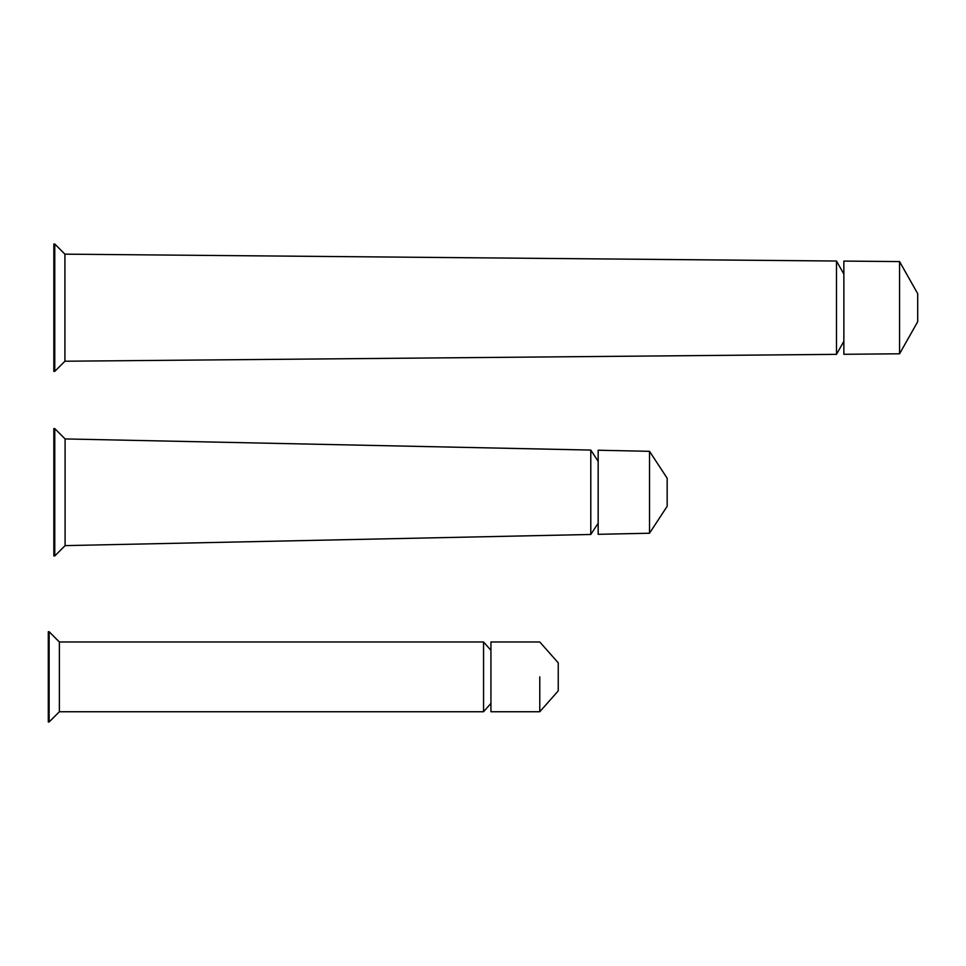 <?xml version="1.0" encoding="UTF-8"?>
<svg xmlns="http://www.w3.org/2000/svg" width="966" height="966" viewBox="0 0 966 966"><rect width="100%" height="100%" fill="white"/><g stroke="black" fill="none" stroke-linecap="round" stroke-linejoin="round"><path stroke-width="1.45" d="M843.861 341.3L836.484 354.353L836.484 261.025L64.915 254.155L64.915 361.224L54.76 371.367L53.842 371.367L53.842 244.012L54.76 244.012L54.76 371.367M899.563 353.798L917.7 321.714L917.7 293.664L899.563 261.581L843.861 261.086L843.861 354.293L899.563 353.798L899.563 261.581M598.171 461.35L590.794 450.071L590.794 534.476L598.171 523.198M590.794 534.476L65.096 545.621L65.096 438.926L54.76 428.59L54.76 555.957L53.842 555.957L53.842 428.59L54.76 428.59M48.3 631.728L48.3 721.988L49.133 721.988L49.133 631.728L48.3 631.728M59.373 711.749L483.555 711.749L483.555 641.979L59.373 641.979L59.373 711.749L49.133 721.988M649.526 533.232L667.168 506.305L667.168 478.242L649.526 451.327L598.171 450.228L598.171 534.319L649.526 533.232L649.526 451.327M539.777 676.864L539.777 711.749L539.777 676.864M558.239 690.895L558.239 662.833L539.777 641.979L490.933 641.979L490.933 711.749L539.777 711.749L558.239 690.895M64.915 254.155L54.76 244.012M836.484 261.025L843.861 274.078M836.484 354.353L64.915 361.224M590.794 450.071L65.096 438.926M65.096 545.621L54.76 555.957M59.373 641.979L49.133 631.728M483.555 641.979L490.933 650.323M483.555 711.749L490.933 703.405"/></g></svg>
